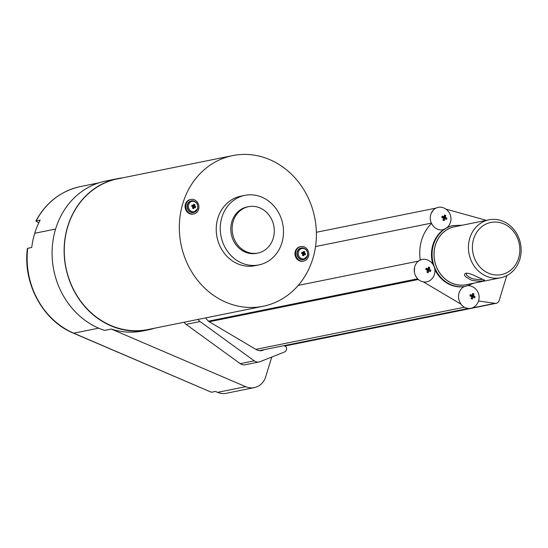 <?xml version="1.0" encoding="UTF-8"?>
<svg xmlns="http://www.w3.org/2000/svg" width="548" height="548" viewBox="0 0 548 548"><rect width="100%" height="100%" fill="white"/><g stroke="black" fill="none" stroke-linecap="round" stroke-linejoin="round"><path stroke-width="0.82" d="M465.786 286.323L464.218 286.611A11.412 10.117 78.6 0 0 461.176 304.284A5.254 1.514 -156 0 0 461.026 304.25A11.446 10.159 78.6 0 0 465.368 307.668A11.446 10.159 78.6 0 0 475.541 305.791A11.823 11.823 0 0 0 471.958 286.453A11.412 10.117 78.6 0 0 468.341 285.672M471.869 308.017L495.07 303.325L478.541 300.975M495.07 303.325A4.432 3.932 78.6 0 0 496.269 303.297A4.432 3.932 78.6 0 0 499.139 300.557L506.818 275.582M486.925 220.221A11.446 10.159 78.6 0 0 486.316 220.337L445.825 209.069M462.183 225.221L452.984 225.577A31.037 27.53 78.6 0 0 447.106 227.564A11.412 10.117 78.6 0 0 447.661 227.03A11.823 11.823 0 0 0 443.448 207.815A11.446 10.159 78.6 0 0 432.598 210.918A11.446 10.159 78.6 0 0 431.475 223.447M430.92 223.666L431.571 223.413A11.412 10.117 78.6 0 0 437.297 229.126A11.412 10.117 78.6 0 0 443.88 229.441L447.106 227.564M443.88 229.441A31.037 27.53 78.6 0 0 432.804 264.136M434.865 269.582A31.037 27.53 78.6 0 0 464.218 286.611M472.212 295.29A11.803 4.644 113.2 0 0 472.643 293.475A2.822 2.5 -101.4 0 1 473.897 294.009L471.321 296.256L475 296.571A2.822 2.5 -101.4 0 1 474.582 297.941A11.803 2.85 -162.9 0 0 473.04 297.194A11.803 4.644 113.2 0 1 472.342 299.057A2.822 2.5 -101.4 0 1 471.095 298.523A11.803 4.644 113.2 0 0 471.794 296.66A11.803 2.85 -162.9 0 0 469.985 295.968A2.822 2.5 -101.4 0 1 470.403 294.598L470.074 295.721L472.212 295.29A11.803 2.85 -162.9 0 0 470.403 294.598M473.897 294.009A11.803 4.644 113.2 0 1 473.458 295.824L471.321 296.256M475 296.571A11.803 2.85 -162.9 0 0 473.458 295.824M433.105 210.418L431.427 213.049A11.412 10.117 78.6 0 1 433.105 210.418A10.344 9.179 78.6 0 0 431.427 213.049M444.065 216.796A11.803 4.644 113.2 0 0 444.497 214.987A2.822 2.5 -101.4 0 1 445.743 215.522L443.168 217.768L446.853 218.077A2.822 2.5 -101.4 0 1 446.428 219.447A11.803 2.85 -162.9 0 0 444.894 218.707A11.803 4.644 113.2 0 1 444.188 220.57A2.822 2.5 -101.4 0 1 442.942 220.036A11.803 4.644 113.2 0 0 443.64 218.166A11.803 2.85 -162.9 0 0 441.832 217.474A2.822 2.5 -101.4 0 1 442.257 216.104L441.921 217.227L444.065 216.796A11.803 2.85 -162.9 0 0 442.257 216.104M445.743 215.522A11.803 4.644 113.2 0 1 445.312 217.33L443.168 217.768M446.853 218.077A11.803 2.85 -162.9 0 0 445.312 217.33M420.206 260.074A11.446 10.159 78.6 0 0 414.261 270.712A11.446 10.159 78.6 0 0 421.193 281.275A11.446 10.159 78.6 0 0 423.357 281.919A4.857 1.404 -156 0 0 423.33 281.85A11.412 10.117 78.6 0 0 431.632 279.131A11.823 11.823 0 0 0 427.783 260.06A11.412 10.117 78.6 0 0 420.282 260.101A41.388 36.709 78.6 0 1 431.571 223.413M419.754 259.958L420.282 260.101M414.541 267.938L414.398 271.233A11.412 10.117 78.6 0 1 414.541 267.938A10.344 9.179 78.6 0 0 414.398 271.233M428.036 268.897A11.803 4.644 113.2 0 0 428.468 267.082A2.822 2.5 -101.4 0 1 429.714 267.616L427.145 269.863L430.824 270.171A2.822 2.5 -101.4 0 1 430.406 271.548A11.803 2.85 -162.9 0 0 428.865 270.801A11.803 4.644 113.2 0 1 428.166 272.664A2.822 2.5 -101.4 0 1 426.913 272.13A11.803 4.644 113.2 0 0 427.618 270.267A11.803 2.85 -162.9 0 0 425.81 269.575A2.822 2.5 -101.4 0 1 426.228 268.205L425.899 269.328L428.036 268.897A11.803 2.85 -162.9 0 0 426.228 268.205M429.714 267.616A11.803 4.644 113.2 0 1 429.283 269.431L427.145 269.863M430.824 270.171A11.803 2.85 -162.9 0 0 429.283 269.431M461.176 304.284L423.33 281.85M471.273 298.071L472.342 299.057M473.04 297.194L471.492 297.509M488.932 219.816L454.552 226.769A29.558 26.222 78.6 0 0 434.708 260.937A29.558 26.222 78.6 0 0 466.259 284.713L500.646 277.768A29.558 26.222 78.6 0 0 519.764 259.499A29.558 26.222 78.6 0 0 514.353 230.098A29.558 26.222 78.6 0 0 488.932 219.816A29.558 26.222 78.6 0 0 469.088 253.984A29.558 26.222 78.6 0 0 500.646 277.768M298.235 285.405L418.501 261.095M315.532 246.552L431.338 223.146M443.127 219.584L444.188 220.57M444.894 218.707L443.339 219.015M427.098 271.678L428.166 272.664M428.865 270.801L427.317 271.116M264.157 349.672A8.871 7.864 78.6 0 1 261.793 350.624A8.871 7.864 78.6 0 1 257.135 349.987A8.871 7.864 78.6 0 1 255.834 349.371L209.24 321.751A14.782 13.111 78.6 0 1 208.356 321.183L417.727 278.864M483.514 280.658L484.562 280.103L477.424 277.007C471.897 274.199 468.074 272.952 465.971 273.267C462.711 274.425 464.697 276.795 471.944 280.377C477.397 281.288 481.254 281.377 483.514 280.658M208.356 321.183L417.651 278.781M271.781 357.036L265.739 376.661A17.735 15.734 78.6 0 1 254.272 387.621L226.173 393.3A17.735 15.734 78.6 0 1 217.597 392.361L245.696 386.683A17.735 15.734 78.6 0 0 254.272 387.621M122.731 177.826A77.152 68.438 78.6 0 0 117.642 178.627L105.6 181.066A77.152 68.438 78.6 0 0 52.087 252.56A77.152 68.438 78.6 0 0 104.654 330.423L111.347 329.067L245.696 386.683M111.347 329.067A77.152 68.438 78.6 0 0 142.864 330.958L148.213 329.875A77.152 68.438 78.6 0 0 154.728 328.177M518.6 258.163A26.605 23.598 78.6 0 0 491.467 222.33A26.605 23.598 78.6 0 0 478.315 265.074A26.605 23.598 78.6 0 0 518.6 258.163M466.869 273.157L466.588 273.61C465.649 274.891 467.65 276.603 472.602 278.74C477.13 279.631 480.466 279.795 482.617 279.227L482.692 279.206M283.652 345.733L284.302 345.829C286.748 346.733 287.255 348.48 285.803 351.069A7.391 6.555 -101.4 0 1 283.967 352.213L260.074 361.666A7.391 6.555 -101.4 0 1 259.088 361.954A7.391 6.555 -101.4 0 1 254.217 360.831L200.068 321.539A7.391 6.555 -101.4 0 1 198.109 319.409M205.815 317.854A10.344 9.179 78.6 0 0 208.391 321.08M117.642 178.627A77.152 68.438 78.6 0 0 65.849 267.808A77.152 68.438 78.6 0 0 148.213 329.875M184.128 322.238A7.391 6.555 78.6 0 0 186.087 324.368L200.068 321.539M259.088 361.954L245.107 364.783A7.391 6.555 78.6 0 1 240.236 363.653L186.087 324.368M232.633 155.611L117.573 178.867A76.857 68.171 78.6 0 0 65.979 267.705A76.857 68.171 78.6 0 0 148.029 329.533L263.088 306.277A76.857 68.171 78.6 0 0 312.792 258.786A76.857 68.171 78.6 0 0 298.722 182.347A76.857 68.171 78.6 0 0 232.633 155.611A76.857 68.171 78.6 0 0 181.039 244.449A76.857 68.171 78.6 0 0 263.088 306.277M38.785 222.844L35.853 221.043C46.059 202.418 60.924 190.93 80.44 186.573A76.857 68.171 78.6 0 0 36.161 220.871L40.175 220.063A76.857 68.171 78.6 0 0 34.75 233.249A76.857 68.171 78.6 0 0 31.743 247.484L27.729 248.292A76.857 68.171 78.6 0 0 73.733 333.198L211.432 392.252L215.446 391.443L217.597 392.361M34.75 233.249L55.615 229.037L34.75 233.256M211.432 392.252L73.411 333.17C42.97 320.792 22.667 283.295 27.4 248.525L27.729 248.292M190.875 199.465L190.204 199.602A7.391 6.555 78.6 0 0 185.245 208.144A7.391 6.555 78.6 0 0 193.136 214.09L193.807 213.953A7.391 6.555 78.6 0 0 198.582 209.391A7.391 6.555 78.6 0 0 197.232 202.041A7.391 6.555 78.6 0 0 190.875 199.465A7.391 6.555 78.6 0 0 185.916 208.007A7.391 6.555 78.6 0 0 193.807 213.953M244.846 195.362L240.832 196.177A35.469 31.462 78.6 0 0 217.022 237.174A35.469 31.462 78.6 0 0 254.889 265.712L258.903 264.903A35.469 31.462 78.6 0 0 281.843 242.983A35.469 31.462 78.6 0 0 275.349 207.706A35.469 31.462 78.6 0 0 244.846 195.362A35.469 31.462 78.6 0 0 221.036 236.366A35.469 31.462 78.6 0 0 258.903 264.903M300.756 246.593L300.092 246.723A7.391 6.555 78.6 0 0 295.132 255.265A7.391 6.555 78.6 0 0 303.017 261.211L303.688 261.081A7.391 6.555 78.6 0 0 308.469 256.512A7.391 6.555 78.6 0 0 307.113 249.162A7.391 6.555 78.6 0 0 300.756 246.593A7.391 6.555 78.6 0 0 295.797 255.135A7.391 6.555 78.6 0 0 303.688 261.081M193.615 212.48A5.912 5.247 -101.4 0 1 193.513 212.508A5.912 5.247 -101.4 0 1 190.656 212.192A5.912 5.247 -101.4 0 1 187.074 206.137A5.912 5.247 -101.4 0 1 191.17 200.917A5.912 5.247 -101.4 0 1 191.273 200.897M248.525 206.685L247.189 206.952A23.646 20.975 78.6 0 0 231.318 234.291A23.646 20.975 78.6 0 0 256.56 253.313L257.896 253.039A23.646 20.975 78.6 0 0 273.192 238.428A23.646 20.975 78.6 0 0 268.863 214.912A23.646 20.975 78.6 0 0 248.525 206.685A23.646 20.975 78.6 0 0 232.653 234.017A23.646 20.975 78.6 0 0 257.896 253.039M303.496 259.608A5.912 5.247 -101.4 0 1 303.393 259.629A5.912 5.247 -101.4 0 1 300.537 259.32A5.912 5.247 -101.4 0 1 296.961 253.258A5.912 5.247 -101.4 0 1 301.051 248.039A5.912 5.247 -101.4 0 1 301.153 248.018M188.615 204.644A5.288 4.692 -101.4 0 1 194.588 201.657A5.288 4.692 -101.4 0 1 197.547 208.473A5.288 4.692 -101.4 0 1 191.574 211.466A5.288 4.692 -101.4 0 1 188.615 204.644M298.496 251.772A5.288 4.692 -101.4 0 1 304.469 248.778A5.288 4.692 -101.4 0 1 307.428 255.601A5.288 4.692 -101.4 0 1 301.455 258.588A5.288 4.692 -101.4 0 1 298.496 251.772M191.848 205.644A2.185 1.939 -101.4 0 1 192.149 205.027A9.432 2.274 17.1 0 1 193.389 205.5A9.432 3.713 -66.8 0 0 193.684 204.26A2.185 1.939 -101.4 0 1 194.883 204.774A9.432 3.713 113.2 0 1 194.588 206.021A9.432 2.274 17.1 0 1 195.643 206.528A2.185 1.939 -101.4 0 1 195.239 207.843A9.432 2.274 -162.9 0 0 194.184 207.336A9.432 3.713 113.2 0 1 193.704 208.61A2.185 1.939 -101.4 0 1 192.506 208.096A9.432 3.713 -66.8 0 0 192.985 206.822A9.432 2.274 -162.9 0 0 191.745 206.349A2.185 1.939 -101.4 0 1 191.848 205.644M301.736 252.772A2.185 1.939 -101.4 0 1 302.037 252.155A9.432 2.274 17.1 0 1 303.277 252.628A9.432 3.713 -66.8 0 0 303.571 251.388A2.185 1.939 -101.4 0 1 304.77 251.902A9.432 3.713 113.2 0 1 304.476 253.142A9.432 2.274 17.1 0 1 305.531 253.649A2.185 1.939 -101.4 0 1 305.12 254.971A9.432 2.274 -162.9 0 0 304.065 254.457A9.432 3.713 113.2 0 1 303.585 255.738A2.185 1.939 -101.4 0 1 302.386 255.217A9.432 3.713 -66.8 0 0 302.866 253.943A9.432 2.274 -162.9 0 0 301.633 253.471A2.185 1.939 -101.4 0 1 301.736 252.772M192.149 205.027L192.197 205.11A2.028 1.795 78.6 0 0 191.793 206.363M193.389 205.5L191.875 205.767M193.108 206.014L194.739 204.952A2.028 1.795 78.6 0 0 193.65 204.445M194.588 206.021L193.143 206.308L193.266 205.911A1.343 1.192 78.6 0 0 192.951 205.589M195.643 206.528L193.3 206.459M193.334 207.507A1.343 1.192 78.6 0 0 193.506 206.466L193.143 206.308M195.04 207.74A2.028 1.795 78.6 0 0 195.403 206.486M194.184 207.336L192.615 208.028A1.343 1.192 78.6 0 1 192.547 208.041M193.704 208.61L192.506 207.973M192.533 208.028A2.028 1.795 78.6 0 0 193.656 208.473M302.037 252.155L302.078 252.238A2.028 1.795 78.6 0 0 301.674 253.484M303.277 252.628L301.756 252.888M302.989 253.142L304.62 252.08A2.028 1.795 78.6 0 0 303.53 251.566M304.476 253.142L303.023 253.436L303.147 253.032A1.343 1.192 78.6 0 0 302.832 252.717M305.531 253.649L303.181 253.587M303.222 254.628A1.343 1.192 78.6 0 0 303.387 253.587L303.023 253.436M304.928 254.868A2.028 1.795 78.6 0 0 305.284 253.608M304.065 254.457L302.496 255.149A1.343 1.192 78.6 0 1 302.428 255.163A2.028 1.795 78.6 0 0 303.537 255.594L302.386 255.094M453.614 225.447A31.037 27.53 78.6 0 0 432.776 261.328A31.037 27.53 78.6 0 0 465.91 286.296L473.897 283.172M456.176 226.44A29.619 26.27 78.6 0 0 434.653 260.944A29.619 26.27 78.6 0 0 467.889 284.385M255.834 349.371L464.43 307.209M209.24 321.751L418.371 279.48M284.556 345.877L469.91 308.414M240.236 363.653L254.217 360.831M73.411 333.17A2.959 1.165 113.2 0 0 73.733 333.198L98.661 328.163M197.54 208.809A5.912 5.247 -101.4 0 1 193.718 212.466A5.912 5.247 -101.4 0 1 190.862 212.151A5.912 5.247 -101.4 0 1 187.553 204.527A5.912 5.247 -101.4 0 1 191.375 200.876A5.912 5.247 -101.4 0 1 194.239 201.185M307.428 255.937A5.912 5.247 -101.4 0 1 303.606 259.588A5.912 5.247 -101.4 0 1 300.742 259.279A5.912 5.247 -101.4 0 1 297.434 251.648A5.912 5.247 -101.4 0 1 301.263 247.997A5.912 5.247 -101.4 0 1 304.119 248.306M496.269 303.297L284.939 346.007M468.3 308.414L259.238 350.672M435.975 208.103L316.367 232.284M80.44 186.573L98.709 182.881M191.17 200.917L191.375 200.876C196.17 200.972 198.28 203.582 197.698 208.713L193.513 212.508M303.393 259.629L307.586 255.841C308.161 250.71 306.051 248.093 301.263 247.997L301.051 248.039"/></g></svg>
